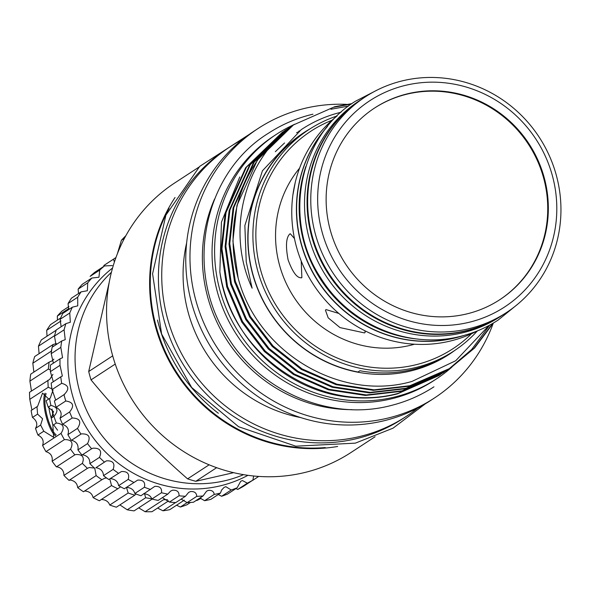<?xml version="1.0" encoding="UTF-8"?>
<svg xmlns="http://www.w3.org/2000/svg" width="590" height="590" viewBox="0 0 590 590"><rect width="100%" height="100%" fill="white"/><g stroke="black" fill="none" stroke-linecap="round" stroke-linejoin="round"><path stroke-width="0.89" d="M361.965 99.054A128.886 123.443 56.9 0 0 361.67 99.245A128.886 123.443 56.9 0 0 318.873 256.554A128.886 123.443 56.9 0 0 466.454 330.835A128.886 123.443 56.9 0 0 502.628 315.06A128.886 123.443 56.9 0 0 502.916 314.868M361.67 99.245L359.133 100.905A128.886 123.443 56.9 0 0 316.329 258.214A128.886 123.443 56.9 0 0 463.91 332.495A128.886 123.443 56.9 0 0 500.084 316.719L502.628 315.06M157.471 320.046A160.753 153.96 56.9 0 0 158.799 325.156A160.753 153.96 56.9 0 0 218.359 413.288M169.057 208.388A160.753 153.96 56.9 0 0 156.254 326.816A160.753 153.96 56.9 0 0 325.267 447.559M305.856 166.454A128.886 123.443 56.9 0 0 303.931 242.365A128.886 123.443 56.9 0 0 418.649 339.154M326.786 127.315A128.886 123.443 56.9 0 0 301.394 244.024A128.886 123.443 56.9 0 0 462.899 335.717M51.278 418.251A19.588 5.347 76 0 1 50.747 416.437A19.588 5.347 76 0 1 49.051 408.619L48.904 407.299M53.366 415.36L52.945 415.463L52.724 414.682L53.638 414.46M55.482 435.737A22.73 6.202 76 0 1 46.522 417.794A22.73 6.202 76 0 1 45.15 393.257M46.219 393.714A21.919 5.981 -104 0 0 47.473 417.477A21.919 5.981 -104 0 0 56.153 434.808M106.584 477.952L104.585 478.284L101.871 479.722A117.72 112.749 -123.1 0 1 96.126 475.614L94.739 468.106L89.215 467.531L87.438 468.335A117.72 112.749 -123.1 0 1 82.357 463.386C84.709 457.051 82.445 454.116 75.579 454.58L74.834 454.861A117.72 112.749 -123.1 0 1 70.549 449.197C73.691 442.655 71.641 439.462 64.391 439.624A117.72 112.749 -123.1 0 1 60.999 433.385C65.018 427.256 63.462 423.797 56.345 423.008L52.879 425.279L51.242 418.103L53.565 411.621L48.21 407.181L46.079 400.757L50.283 398.066L53.019 390.093M52.879 425.279L53.616 437.308L43.793 431.209L37.922 435.044A117.72 112.749 -123.1 0 1 35.511 428.377C37.885 424.394 36.875 420.751 32.487 417.454A117.72 112.749 -123.1 0 1 31.123 410.529L36.993 406.694L37.59 414.121L32.487 417.454M37.59 414.121L42.591 418.782L40.614 425.043L43.793 431.209M55.453 435.774A22.796 6.217 76 0 1 46.507 417.809A22.796 6.217 76 0 1 45.105 393.242M200.438 498.159L196.839 500.512L196.441 500.283M187.104 502.621L180.356 507.024L176.558 505.217M175.584 502.555L162.973 510.793L157.582 508.064M167.531 499.73A117.72 112.749 -123.1 0 1 163.548 499.686L145.118 511.722L139.115 508.108M151.77 498.742A117.72 112.749 -123.1 0 1 145.656 497.753L127.226 509.79L120.316 505.18M145.656 497.753L144.513 493.697M135.929 493.948L134.815 495.165A117.72 112.749 -123.1 0 1 128.17 493.011L109.747 505.047C108.494 501.611 105.758 499.76 101.532 499.494L101.237 499.553M128.17 493.011L126.474 487.377M120.633 486.816L117.801 488.741A117.72 112.749 -123.1 0 1 111.525 485.57L93.102 497.606C92.165 493.69 89.496 491.492 85.1 491.013L84.296 491.227M111.525 485.57L109.784 478.866M96.126 475.614L77.703 487.65C77.172 483.276 74.635 480.732 70.085 480.024L69.008 480.371A117.72 112.749 -123.1 0 1 63.927 475.422C63.912 470.628 61.559 467.759 56.861 466.808L56.411 466.897A117.72 112.749 -123.1 0 1 52.127 461.233C52.82 456.284 50.762 453.098 45.961 451.66A117.72 112.749 -123.1 0 1 42.576 445.421C44.139 440.885 42.591 437.433 37.922 435.044M82.357 463.386L63.927 475.422M201.006 498.336A117.72 112.749 -123.1 0 1 196.839 500.512M190.459 502.459L186.816 504.841A117.72 112.749 -123.1 0 1 180.356 507.024M404.445 85.602A123.199 118 -123.1 0 1 552.225 175.119A123.199 118 -123.1 0 1 470.016 322.066A123.199 118 -123.1 0 1 322.236 232.549A123.199 118 -123.1 0 1 404.445 85.602M401.561 81.044A128.886 123.443 -123.1 0 1 549.143 155.325A128.886 123.443 -123.1 0 1 506.338 312.634A128.886 123.443 -123.1 0 1 470.164 328.409A128.886 123.443 -123.1 0 1 322.582 254.135A128.886 123.443 -123.1 0 1 365.387 96.819A128.886 123.443 -123.1 0 1 401.561 81.044M506.338 312.634L503.211 314.677A128.886 123.443 -123.1 0 1 467.037 330.452A128.886 123.443 -123.1 0 1 319.456 256.171A128.886 123.443 -123.1 0 1 362.26 98.862L365.387 96.819M374.34 108.184A114.475 109.644 -123.1 0 1 406.178 94.363A114.475 109.644 -123.1 0 1 537.18 160.17A114.475 109.644 -123.1 0 1 499.531 299.868M467.693 313.688A114.475 109.644 -123.1 0 1 336.617 247.712A114.475 109.644 -123.1 0 1 374.635 107.992A114.475 109.644 -123.1 0 1 406.768 93.98A114.475 109.644 -123.1 0 1 537.844 159.949A114.475 109.644 -123.1 0 1 499.826 299.676A114.475 109.644 -123.1 0 1 467.693 313.688M338.859 313.452L326.027 309.58L325.451 310.193L328.188 317.833L340.01 327.598L364.591 332.937L365.129 332.391L364.945 330.784M294.454 238.515L290.295 233.765L289.771 234.001C286.054 237.652 285.508 246.303 288.127 259.947C292.861 272.809 297.441 278.701 301.874 277.632L301.21 261.009M295.214 182.539L292.898 194.995M414.534 344.213A109.6 104.976 -123.1 0 1 279.623 265.5A109.6 104.976 -123.1 0 1 299.565 168.187M464.153 335.386A128.886 123.443 -123.1 0 1 301.202 244.149A128.886 123.443 -123.1 0 1 327.598 126.304M477.155 330.997A128.886 123.443 -123.1 0 1 296.549 247.188A128.886 123.443 -123.1 0 1 336.838 116.164M112.557 268.015A124.217 118.974 56.9 0 0 81.413 418.553A124.217 118.974 56.9 0 0 221.464 485.555A124.217 118.974 56.9 0 0 247.955 475.319M253.656 475.997L252.859 480.164A130.707 125.191 -123.1 0 1 247.321 483.18L242.409 480.548L240.705 481.293L237.143 487.805A130.707 125.191 -123.1 0 1 231.214 489.988L225.8 486.669L224.03 487.451L221.567 490.098L220.439 493.1L210.829 499.376A130.707 125.191 56.9 0 1 204.627 500.689L214.236 494.413C213.801 491.463 211.854 490.113 208.403 490.356L206.566 491.182L203.085 495.947L193.476 502.223A130.707 125.191 56.9 0 1 187.119 502.636L196.728 496.36C196.581 492.908 194.516 491.3 190.541 491.536L188.638 492.414L185.422 496.286L175.805 502.569A130.707 125.191 56.9 0 1 169.419 502.075L179.036 495.792C179.227 491.831 177.074 489.966 172.568 490.202L170.606 491.109L167.774 494.125L158.164 500.401A130.707 125.191 56.9 0 1 151.873 499.015L161.483 492.731C162.073 488.247 159.861 486.123 154.831 486.359L140.892 495.77A130.707 125.191 56.9 0 1 134.815 493.505L144.432 487.229C145.479 482.222 143.222 479.847 137.677 480.098L124.328 488.763A130.707 125.191 56.9 0 1 118.59 485.673L128.207 479.39C129.756 473.881 127.506 471.263 121.444 471.535L108.796 479.508A130.707 125.191 56.9 0 1 103.501 475.658L113.118 469.375C115.234 463.393 113.007 460.547 106.436 460.834L95.927 467.7C100.728 468.563 103.25 471.218 103.501 475.658M235.978 488.564L237.704 489.464A130.707 125.191 56.9 0 0 243.242 486.44L252.859 480.164M218.3 494.494L221.597 496.271A130.707 125.191 56.9 0 0 227.526 494.081L237.143 487.805M104.305 461.859L104.209 461.918A130.707 125.191 -123.1 0 1 99.467 457.375C102.21 450.967 100.049 447.906 92.962 448.201L91.612 448.769A130.707 125.191 -123.1 0 1 87.512 443.621L77.902 449.904A130.707 125.191 56.9 0 0 82.003 455.052L82.806 454.838C87.74 455.945 90.086 458.887 89.85 463.651A130.707 125.191 56.9 0 0 94.592 468.202M87.512 443.621C90.956 436.851 88.876 433.606 81.273 433.893L71.501 440.28C76.567 441.637 78.699 444.845 77.902 449.904M99.467 457.375L89.85 463.651M110.61 478.608C115.279 479.242 117.934 481.602 118.59 485.673M126.562 487.362C131.083 487.775 133.834 489.825 134.815 493.505M143.473 493.778C147.817 493.978 150.62 495.725 151.873 499.015M162.398 497.636L169.419 502.075M181.137 499.081L187.119 502.636M199.892 498.026L204.627 500.689M231.214 489.988L221.597 496.271M247.321 483.18L237.704 489.464M258.73 476.418L252.638 480.4M488.977 325.488L455.709 360.733L411.975 381.428C340.474 402.137 257.432 352.54 238.161 278.126L232.895 241.008L236.966 205.423L257.351 160.082L293.614 124.785A146.136 139.97 56.9 0 0 276.511 134.255A146.136 139.97 56.9 0 0 227.983 312.626A146.136 139.97 56.9 0 0 395.315 396.849A146.136 139.97 56.9 0 0 436.334 378.964A146.136 139.97 56.9 0 0 451.903 367.091M276.511 134.255L273.974 135.914A146.136 139.97 56.9 0 0 225.439 314.286A146.136 139.97 56.9 0 0 392.778 398.508A146.136 139.97 56.9 0 0 433.798 380.624L436.334 378.964M332.082 120.213A129.896 124.416 56.9 0 0 263.155 278.185A129.896 124.416 56.9 0 0 416.496 364.613A129.896 124.416 56.9 0 0 471.535 333.726M477.384 330.901A132.337 126.747 -123.1 0 1 453.703 351.131A132.337 126.747 -123.1 0 1 416.562 367.334A132.337 126.747 -123.1 0 1 265.028 291.062A132.337 126.747 -123.1 0 1 308.976 129.542A132.337 126.747 -123.1 0 1 337.015 115.987M111.407 272.3A122.595 117.417 56.9 0 0 90.934 418.922A122.595 117.417 56.9 0 0 226.656 480.319A122.595 117.417 56.9 0 0 243.567 474.655M310.075 128.827A132.536 126.939 56.9 0 0 258.472 290.914A132.536 126.939 56.9 0 0 411.731 370.719A132.536 126.939 56.9 0 0 454.794 350.408M238.161 278.126A144.712 138.606 -123.1 0 1 293.326 124.984C244.599 159.772 225.373 230.454 252.122 288.193L246.237 261.864L244.857 225.513L262.425 170.805L301.217 129.66C312.884 121.916 325.451 116.282 338.933 112.771L341.042 112.24M290.479 126.835L253.442 162.634L233.057 207.975L229.001 244.09L234.54 281.725L249.614 316.978L272.226 346.426L301.261 369.392L336.086 384.702L373.322 390.344L409.113 386.229L449.927 368.389L409.88 385.727L374.097 389.843L336.861 384.201L302.036 368.883L272.993 345.924L250.389 316.476L235.314 281.216L229.768 243.582L233.832 207.474L254.209 162.132L292.05 125.825M450.31 368.138L474.043 348.248L492.65 323.445M351.22 104.113L334.036 107.196M293.326 124.984L334.81 106.694L351.92 103.611M493.373 323.025L474.618 347.953L450.701 367.887M397.387 393.891L438.975 375.542L398.162 393.382C320.525 414.645 230.624 355.63 219.849 271.916A144.712 138.606 56.9 0 0 333.225 394.636C355.593 399.364 376.981 399.12 397.387 393.891M440.531 374.51L438.975 375.542M282.662 131.939L245.624 167.744L225.24 213.079L221.184 249.194L226.73 286.829L241.797 322.081L264.409 351.537L293.444 374.495L328.269 389.806L365.512 395.448L401.296 391.34L442.109 373.492L402.07 390.831L366.279 394.946L329.043 389.304L294.218 373.994L265.175 351.028L242.571 321.58L227.497 286.32L221.951 248.692L226.014 212.577L246.399 167.236L284.233 130.928M444.44 371.951L442.884 372.991M286.57 129.387L249.533 165.193L229.149 210.527L225.092 246.642L230.638 284.277L245.706 319.529L268.317 348.985L297.353 371.943L332.177 387.254L369.414 392.896L405.205 388.781L446.018 370.94L405.979 388.279L370.188 392.394L332.952 386.752L298.127 371.442L269.084 348.476L246.48 319.028L231.405 283.768L225.859 246.133L229.923 210.025L250.3 164.684L288.141 128.377M446.401 370.69L447.957 369.65M330.901 109.246L348.491 106.112M489.766 325.068L471.727 349.42L448.732 369.141M448.348 369.399L446.792 370.439M284.623 130.685L286.216 129.697M308.976 129.542L304.093 132.728A132.337 126.747 56.9 0 0 251.303 267.889A132.337 126.747 56.9 0 0 357.96 372.01L359.915 370.734A132.337 126.747 56.9 0 0 413.627 369.244A132.337 126.747 56.9 0 0 450.775 353.049L453.703 351.131M198.948 167.125L174.78 182.907A161.033 154.233 56.9 0 0 121.304 379.459A161.033 154.233 56.9 0 0 305.694 472.273A161.033 154.233 56.9 0 0 350.895 452.56L375.063 436.77M242.372 139.601A161.033 154.233 56.9 0 0 229.967 146.866L226.649 149.034A161.033 154.233 56.9 0 0 173.165 345.585A161.033 154.233 56.9 0 0 357.562 438.4A161.033 154.233 56.9 0 0 402.764 418.686L406.082 416.511A161.033 154.233 56.9 0 0 417.72 408.081M229.967 146.866A161.033 154.233 56.9 0 0 176.491 343.417A161.033 154.233 56.9 0 0 360.881 436.224A161.033 154.233 56.9 0 0 406.082 416.511M346.478 104.349A161.033 154.233 56.9 0 0 303.408 108.708A161.033 154.233 56.9 0 0 258.206 128.421L254.002 131.164A161.033 154.233 56.9 0 0 200.526 327.723A161.033 154.233 56.9 0 0 384.916 420.53A161.033 154.233 56.9 0 0 430.117 400.817L434.321 398.073A161.033 154.233 56.9 0 0 493.196 323.335M258.206 128.421A161.033 154.233 56.9 0 0 204.723 324.972A161.033 154.233 56.9 0 0 389.12 417.786A161.033 154.233 56.9 0 0 434.321 398.073M124.475 238.264L121.422 240.255A146.136 139.97 -123.1 0 1 125.847 235.72M115.234 364.074L91.022 379.886A146.136 139.97 -123.1 0 1 88.707 371.523L112.69 355.851M216.641 467.686L195.806 481.293A146.136 139.97 -123.1 0 1 187.598 478.866L209.126 464.809M195.806 481.293L233.64 472.671M91.022 379.886C119.895 414.836 152.087 447.832 187.598 478.866M121.422 240.255L117.344 253.84M109.187 282.433L88.707 371.523M214.554 199.059A148.245 141.991 56.9 0 0 352.09 409.652M186.639 242.91A141.792 135.803 56.9 0 0 300.723 417.58M175.031 197.48A161.033 154.233 56.9 0 0 176.779 373.942A161.033 154.233 56.9 0 0 337.65 446.475M219.849 271.916L221.434 222.201L239.761 176.971M220.439 493.1A130.707 125.191 -123.1 0 1 214.236 494.413M203.085 495.947A130.707 125.191 -123.1 0 1 196.728 496.36M185.422 496.286A130.707 125.191 -123.1 0 1 179.036 495.792M167.774 494.125A130.707 125.191 -123.1 0 1 161.483 492.731M150.509 489.494A130.707 125.191 -123.1 0 1 144.432 487.229M133.945 482.48A130.707 125.191 -123.1 0 1 128.207 479.39M118.413 473.232A130.707 125.191 -123.1 0 1 113.118 469.375M91.612 448.769L82.003 455.052M80.874 434.034A130.707 125.191 -123.1 0 1 77.496 428.384L67.88 434.66A130.707 125.191 56.9 0 0 71.257 440.317M77.496 428.384C81.73 421.732 79.96 418.273 72.194 418L62.584 424.284C67.658 426.297 69.428 429.756 67.88 434.66M72.194 418A130.707 125.191 -123.1 0 1 69.605 411.96L59.988 418.236A130.707 125.191 56.9 0 0 62.584 424.284M69.605 411.96C74.613 405.802 73.33 402.144 65.748 400.986L56.139 407.262C61.028 410.168 62.319 413.826 59.988 418.236M65.748 400.986A130.707 125.191 -123.1 0 1 64 394.666L54.383 400.942A130.707 125.191 56.9 0 0 56.139 407.262M64.635 394.29L64 394.666C69.716 389.112 68.934 385.322 61.662 383.316L52.045 389.592L55.637 399.858M61.662 383.316A130.707 125.191 -123.1 0 1 60.785 376.84L51.168 383.124A130.707 125.191 56.9 0 0 52.045 389.592M60.785 376.84L62.348 376.022L60.01 365.328L50.393 371.612L53.218 381.479M60.01 365.328A130.707 125.191 -123.1 0 1 60.018 358.831L50.401 365.114A130.707 125.191 56.9 0 0 50.393 371.612M60.018 358.831L62.555 357.688L60.822 347.385L51.212 353.668L53.336 362.953M60.822 347.385A130.707 125.191 -123.1 0 1 61.721 340.991L52.112 347.267A130.707 125.191 56.9 0 0 51.212 353.668M61.721 340.991L65.225 339.656L64.096 329.832L54.479 336.108L55.969 344.641M64.096 329.832A130.707 125.191 -123.1 0 1 65.866 323.659L56.249 329.943A130.707 125.191 56.9 0 0 54.479 336.108M65.866 323.659L70.328 322.258L69.753 313.01L60.136 319.286L61.139 326.749M69.753 313.01A130.707 125.191 -123.1 0 1 72.364 307.183L62.747 313.46A130.707 125.191 56.9 0 0 60.136 319.286M72.364 307.183L77.755 305.849L77.688 297.242L68.071 303.526L68.728 309.551M77.688 297.242A130.707 125.191 -123.1 0 1 81.081 291.873L71.471 298.156A130.707 125.191 56.9 0 0 68.071 303.526M81.081 291.873L87.357 290.737L87.748 282.839L78.138 289.122L78.522 293.547M87.748 282.839A130.707 125.191 -123.1 0 1 91.863 278.038L82.253 284.314A130.707 125.191 56.9 0 0 78.138 289.122M91.863 278.038L98.95 277.226L99.74 270.087L90.123 276.363A130.707 125.191 56.9 0 1 94.879 272.219L104.496 265.935L112.314 265.574M99.74 270.087A130.707 125.191 -123.1 0 1 104.496 265.935M114.416 261.96L113.428 259.224L103.811 265.507A130.707 125.191 56.9 0 1 105.75 264.209L115.367 257.933A130.707 125.191 -123.1 0 1 115.935 257.557M113.428 259.224A130.707 125.191 -123.1 0 1 115.367 257.933M301.306 277.883L301.874 277.632M56.345 423.008A117.72 112.749 -123.1 0 1 53.941 416.341L51.242 418.103M53.941 416.341C58.757 410.758 57.746 407.115 50.91 405.419L48.21 407.181M50.91 405.419A117.72 112.749 -123.1 0 1 49.545 398.493M40.614 425.043L35.511 428.377M184.323 500.15L169.736 509.679A117.72 112.749 -123.1 0 1 162.973 510.793M168.629 500.851L152.006 511.707A117.72 112.749 -123.1 0 1 145.118 511.722M152.139 499.074L134.078 510.874A117.72 112.749 -123.1 0 1 127.226 509.79M134.815 495.165L116.385 507.201A117.72 112.749 -123.1 0 1 109.747 505.047M117.801 488.741L99.371 500.77A117.72 112.749 -123.1 0 1 93.102 497.606M101.871 479.722L83.448 491.758A117.72 112.749 -123.1 0 1 77.703 487.65M87.438 468.335L69.008 480.371M74.834 454.861L56.411 466.897M70.549 449.197L52.127 461.233M64.391 439.624L45.961 451.66M60.999 433.385L42.576 445.421M51.92 388.795L48.218 387.291L29.788 399.327A117.72 112.749 -123.1 0 1 29.5 392.313L49.715 379.377L52.908 374.392M48.218 387.291A117.72 112.749 -123.1 0 1 47.93 380.277M50.364 369.893L48.328 369.067L29.906 381.103A117.72 112.749 -123.1 0 1 30.695 374.171L49.117 362.135L51.986 360.918L53.904 359.126M48.328 369.067A117.72 112.749 -123.1 0 1 49.117 362.135M51.868 348.764A117.72 112.749 -123.1 0 0 51.242 351.197L32.819 363.233A117.72 112.749 -123.1 0 1 34.67 356.552L53.1 344.516L56.308 343.579M52.318 347.134A117.72 112.749 -123.1 0 1 53.1 344.516M54.612 335.614L38.461 346.16A117.72 112.749 -123.1 0 1 41.33 339.899L56.168 330.216M61.006 320.96L46.699 330.304A117.72 112.749 -123.1 0 1 50.519 324.611L60.696 317.966M68.919 308.481L57.333 316.048A117.72 112.749 -123.1 0 1 61.994 311.07L68.934 306.542M31.926 409.998L29.788 399.327M31.462 391.03L29.906 381.103M33.866 372.098L32.819 363.233M39.088 353.668L38.461 346.16M47.016 336.189L46.699 330.304M57.444 320.09L57.333 316.048M36.993 406.694L37.598 406.348L42.569 393.088L48.218 398.597M52.045 409.018L52.724 414.682M52.945 415.463L53.137 415.876M54.066 425.42L57.577 430.206M298.511 131.445L299.528 130.81M296.586 132.772L297.648 132.131M433.945 386.826C420.759 395.411 406.51 401.628 391.192 405.47C331.307 421.393 262.226 392.748 228.514 338.299C183.66 271.798 202.488 173.895 268.354 133.281C281.533 124.697 295.789 118.479 311.107 114.637L312.936 114.195M517.548 304.329L498.203 320.031C486.824 327.45 474.515 332.819 461.284 336.138C409.593 349.87 350.003 325.164 320.923 278.2C282.234 220.844 298.474 136.364 355.342 101.296L377.489 89.894M249.371 134.321L199.737 166.358L165.893 215.151L152.581 273.79L161.616 334.043L191.684 387.505L238.596 426.718L295.819 446.188L355.357 443.142L393.036 428.17L425.368 403.796M293.614 124.785L294.388 124.284M284.542 142.964L275.324 151.696"/></g></svg>
